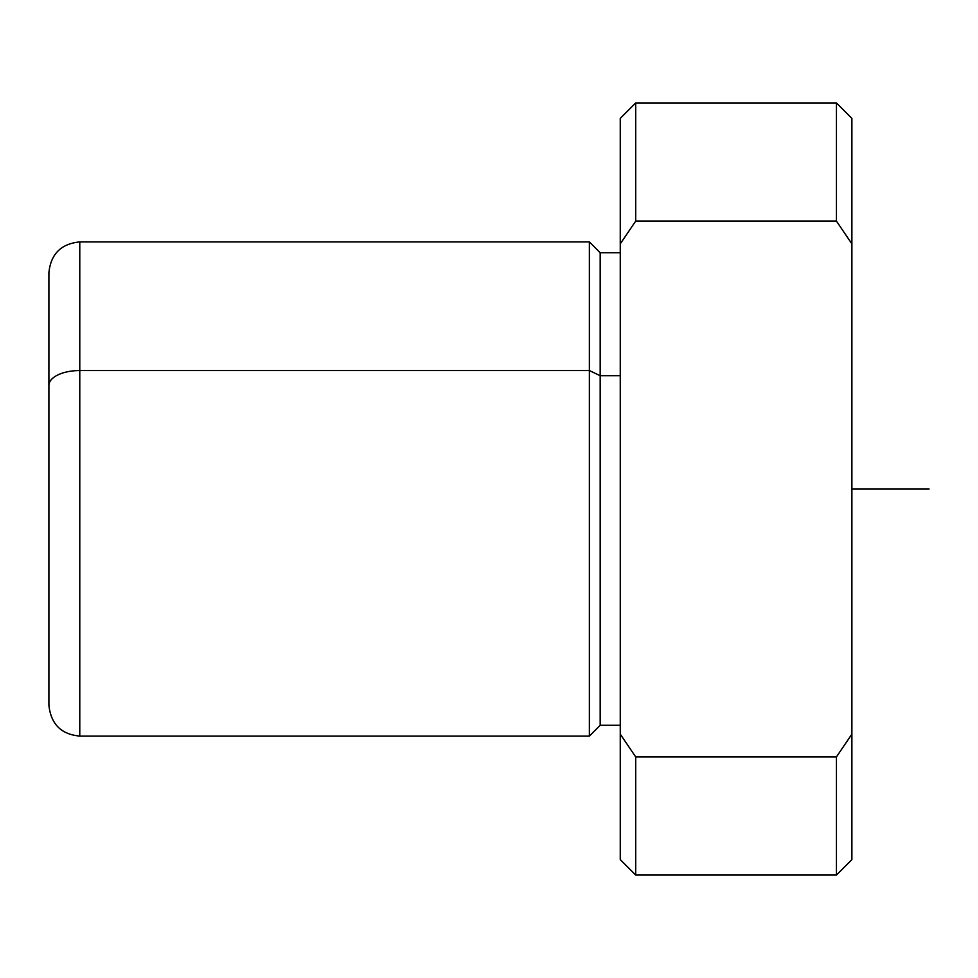 <?xml version="1.0" encoding="UTF-8"?>
<svg xmlns="http://www.w3.org/2000/svg" width="978" height="978" viewBox="0 0 978 978"><rect width="100%" height="100%" fill="white"/><g stroke="black" fill="none" stroke-linecap="round" stroke-linejoin="round"><path stroke-width="1.47" d="M635.7 221.089L620.26 243.864L620.26 118.387L635.7 102.947L635.7 221.089L635.7 102.947L836.447 102.947L836.447 221.089L635.7 221.089L836.447 221.089L836.447 102.947L851.887 118.387L851.887 243.864L836.447 221.089L851.887 243.864L851.887 859.613L836.447 875.053L836.447 756.911L836.447 875.053L635.7 875.053L635.7 756.911L635.7 875.053L620.26 859.613L620.26 734.136L635.7 756.911L836.447 756.911L851.887 734.136L836.447 756.911L635.7 756.911L620.26 734.136L620.26 243.864L635.7 221.089M620.26 725.26L600.186 725.26L589.379 736.079L79.78 736.079C61.198 734.417 50.905 724.123 48.9 705.187L48.9 272.813C50.734 254.048 61.027 243.754 79.78 241.921L79.78 370.552A30.88 14.804 180 0 0 48.9 385.356A30.88 14.804 0 0 1 79.78 370.552L79.78 736.079L79.78 241.921L589.379 241.921L589.379 370.552L79.78 370.552L589.379 370.552L589.379 736.079L589.379 241.921L600.186 252.74L600.186 375.723L589.379 370.552L600.186 375.723L600.186 725.26L600.186 252.74L620.26 252.74M620.26 375.723L600.186 375.723L620.26 375.723M851.887 734.136L851.887 243.864M620.26 243.864L620.26 734.136M851.887 489L929.1 489"/></g></svg>

